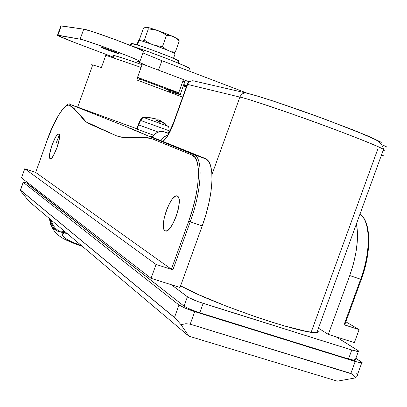 <?xml version="1.0" encoding="UTF-8"?>
<svg xmlns="http://www.w3.org/2000/svg" width="407" height="407" viewBox="0 0 407 407"><rect width="100%" height="100%" fill="white"/><g stroke="black" fill="none" stroke-linecap="round" stroke-linejoin="round"><path stroke-width="0.61" d="M91.366 64.759L92.735 64.927L77.661 107.133L92.735 64.927L91.626 64.972M92.735 64.927L101.399 67.593L92.735 64.927M136.915 80.006L182.677 97.156L136.915 80.006L137.805 77.513L136.915 80.006M29.034 201.379L188.879 336.177L337.367 381.161L355.24 377.94L354.685 376.414L352.462 374.13L190.201 324.181L194.734 311.63L185.114 308.124L178.983 304.985L23.27 182.377L23.804 182.199L27.63 183.211L23.27 182.377L178.983 304.985L174.481 317.47L20.508 190.125L23.27 182.377L20.35 190.069L175.554 318.478L174.481 317.47L178.983 304.985C181.939 306.959 187.189 309.178 194.734 311.63L355.209 361.482L194.734 311.63L190.201 324.181L185.887 323.718L181.013 324.7L175.554 318.478L181.013 324.7L188.879 336.177L181.013 324.7L185.887 323.718L190.201 324.181L350.849 373.428L353.749 375.132L355.24 377.94L337.367 381.161L188.879 336.177L29.034 201.379L21.774 192.292L29.034 201.379M105.8 55.281L101.399 67.593L105.8 55.281L141.092 67.435L105.8 55.281M380.723 142.053L371.54 137.525L352.61 129.721L312.601 114.672L272.537 100.804L253.505 94.892L245.859 92.964C243.04 92.979 241.051 94.358 239.886 97.095L211.955 174.578L239.886 97.095C244.521 97.833 265.303 104.645 302.238 117.537C341.315 131.42 379.502 146.642 383.531 149.394C373.702 142.837 259.742 101.333 239.886 97.095C241.071 94.322 243.091 92.944 245.95 92.974L257.061 95.93L276.124 101.989L323.84 118.773L368.254 136.101L380.291 141.773L381.4 142.791L380.296 142.938M173.26 123.458L173.53 123.535L187.586 84.412L187.052 84.987L173.234 123.438L173.53 123.535C170.101 132.646 166.555 138.609 162.886 141.433L166.514 137.602L170.212 131.349L171.952 127.564L187.586 84.412C188.563 82.016 190.374 80.8 193.025 80.759L194.526 81.105L193.025 80.759C190.456 80.728 188.639 81.944 187.586 84.412L239.886 97.095L187.586 84.412L187.022 84.804M361.737 362.922L362.164 362.703L361.691 362.082L355.855 358.308L362.159 362.612L360.419 362.82L355.209 361.482L350.849 373.428L355.209 361.482L361.737 362.922L356.756 376.638L355.24 377.94L356.71 376.684M20.492 190.379L21.774 192.292L20.35 190.069M356.751 373.448L357.524 374.328M357.529 375.412L356.756 376.638L357.529 375.412M383.099 150.595C385.577 151.043 385.724 150.641 383.531 149.394L316.885 332.519C305.087 335.297 209.961 302.849 180.611 285.836L198.53 294.612L225.885 305.983L256.578 317.16L271.469 322.039L285.159 326.155L306.715 331.461L313.751 332.468L317.964 332.356L319.276 331.156M311.177 332.188L377.721 149.293M165.227 132.072L168.635 133.359L163.599 131.639C158.791 131.074 155.108 132.952 152.544 137.261C155.108 132.952 158.791 131.074 163.599 131.639L164.667 132.041M174.298 92.888L173.982 93.773L174.298 92.888M183.318 85.841L186.32 87.022L183.318 85.841M138.858 80.708L139.616 78.582L138.858 80.708M167.638 135.088L163.706 137.128L160.872 140.619L163.706 137.128L167.638 135.088M169.063 90.624L168.661 91.743M169.897 90.817L160.485 86.727L139.494 78.922C156.217 84.987 166.366 88.904 169.953 90.664L169.897 90.817M81.451 245.584L79.828 245.528L81.095 245.472L71.576 241.865L64.952 238.136L63.1 236.416L62.357 234.895L62.759 233.628L64.311 232.682L67.292 233.643L59.203 231.715L55.759 230.164L51.862 226.409L50.142 223.692L49.929 222.741M81.095 245.472C65.288 239.967 59.692 235.704 64.311 232.682L57.636 231.171L60.724 232.031L64.688 231.446L60.689 231.929C55.622 229.355 52.411 225.361 51.053 219.948C52.411 225.361 55.622 229.355 60.689 231.929L57.636 231.171C53.47 228.179 50.997 224.206 50.224 219.251C50.997 224.206 53.47 228.179 57.636 231.171L54.991 229.614L52.701 227.452L51.338 225.727L49.557 219.77L51.338 225.727L49.934 222.013M65.537 232.158L64.311 232.682L65.537 232.158M49.863 218.941L49.557 219.77M354.431 359.167L355.189 359.722M355.499 360.129L353.729 360.322L348.504 358.979L199.776 312.759L192.48 310.195L186.386 307.519L184.061 306.13L27.559 183.715M358.333 351.521L355.082 360.429L348.504 358.979L351.77 350.02L348.504 358.979L199.776 312.759L203.169 303.378L351.77 350.02L358.333 351.521L357.661 350.31L336.162 336.874L358.425 350.854L358.608 351.47L356.99 351.394L351.77 350.02L198.295 301.724L188.385 297.42L171.388 284.742L187.429 296.8L184.061 306.13L27.508 183.944L27.793 182.758M355.082 360.429L355.301 359.829M187.429 296.8L184.061 306.13C187.032 308.109 192.272 310.317 199.776 312.759L203.169 303.378C195.66 300.921 190.415 298.728 187.429 296.8M113.66 55.968L113.004 55.525L114.041 55.489L113.253 57.708L114.041 55.489L113.136 55.642M180.25 94.378L167.099 88.899L178.729 92.725L137.535 77.35L142.308 64.031L183.45 79.563L142.308 64.031L137.535 77.35L139.596 78.643L137.535 77.35L178.729 92.725L167.099 88.899L180.474 94.572L169.699 91.361C177.701 94.053 181.217 95.06 180.25 94.378L184.839 81.598L183.069 80.642L185.048 81.832M114.041 55.489L125.076 58.822L142.063 64.708C127.533 59.529 118.193 56.456 114.041 55.489M184.636 81.888L182.763 81.486M184.732 81.899L184.839 81.598M178.729 92.725L183.45 79.563L178.729 92.725M189.576 68.412L189.438 68.798L189.626 68.457L185.617 66.3L170.589 60.022L149.491 52.081L130.932 45.665C151.76 52.381 188.136 66.524 189.576 68.412L188.685 70.899M118.691 53.744C116.728 53.424 101.414 47.751 100.809 47.115L109.458 50.636L118.956 53.765L110.292 50.178L101.007 47.059C102.834 47.324 118.345 53.068 118.915 53.688L118.691 53.744M186.65 86.096L183.613 85.017L186.65 86.096M186.437 86.691L183.404 85.597L186.437 86.691M60.648 25.916L83.72 29.172L80.148 39.174L57.473 35.317C59.529 36.584 66.89 39.616 79.563 44.409L112.693 56.883L74.384 42.44L57.86 35.562L57.351 35.165L57.942 35.165L80.148 39.174L85.032 40.512L105.21 47.41L128.18 56.095L138.558 60.521L140.069 61.569L137.017 61.106L137.2 61.411L146.306 65.481L137.128 61.36L139.952 61.294L143.503 51.384C141.845 49.12 89.367 29.609 83.72 29.172L92.623 31.675L114.922 39.484L136.192 47.848L142.124 50.554L143.447 51.338L143.381 51.72L143.503 51.384M183.425 79.64L189.163 81.807L183.425 79.64M381.339 155.428L383.262 155.606L381.964 154.93M383.206 155.566L383.414 155.84M186.813 85.653L183.791 84.514L186.813 85.653M385.18 146.103L386.401 146.774L386.355 147.1L386.462 146.815L382.962 145.09M142.949 52.935L161.889 60.699L247.67 93.356L161.889 60.699L158.557 69.999L161.889 60.699L142.949 52.935M57.545 35.114L60.76 26.084L61.248 25.875L57.942 35.165L61.248 25.875L83.72 29.172L80.148 39.174C85.709 39.85 138.207 59.285 139.952 61.294M164.993 230.698L166.061 230.962L167.338 230.545L170.299 227.767L173.423 222.756L176.216 216.29L178.241 209.376L179.177 203.108L178.892 198.458L177.63 196.245C184.045 199.547 170.833 235.526 164.993 230.698L164.977 230.688C158.557 227.508 171.332 192.043 177.437 196.123L176.338 195.945L175.051 196.433L172.11 199.308L169.053 204.283L166.331 210.612L164.347 217.363L163.39 223.545L163.614 228.225L164.163 229.772L164.993 230.698M50.097 158.644L51.368 158.298L53.124 156.12L56.975 147.817L59.356 138.66L59.488 135.551L58.913 134.142C62.23 135.582 52.986 161.253 50.097 158.644L50.092 158.644C46.79 157.219 55.835 131.878 58.852 134.107L57.56 134.534L55.805 136.752L52.01 144.968L49.654 153.999L49.496 157.133L50.097 158.644M361.324 279.421L349.725 275.559C356.746 255.362 358.989 238.11 356.456 223.794L357.438 232.112L357.26 241.987L355.876 252.828L353.332 264.179L349.725 275.559L328.301 334.386L318.457 328.19L328.301 334.386L354.36 342.628L328.301 334.386L349.725 275.559L360.663 279.243L344.063 324.786L359.106 329.614L354.36 342.628L359.106 329.614L344.719 324.898M69.948 104.39L70.202 104.472C68.071 100.473 54.97 116.412 47.003 140.644L35.674 172.451L171.393 269.246L35.674 172.451L47.014 140.659L52.935 126.043L59.198 114.148L62.185 109.793L64.916 106.741L67.297 105.128L69.231 105.037L71.841 106.527L74.288 108.664L83.766 119.755L86.442 122.12L89.403 123.886L116.616 135.882L120.503 137.088L124.735 137.602L143.529 137.24L148.27 137.785L152.844 139.113L192.185 155.148L195.131 157.606L197.217 162.22L198.336 168.844L198.418 177.254L197.441 187.123L195.436 198.061L192.475 209.61L188.68 221.276L171.393 269.246L172.889 269.861L156.059 264.464L151.073 278.317L21.51 177.89L24.771 168.737L21.51 177.89L151.073 278.317L180.021 287.474L202.223 225.916L180.021 287.474L151.073 278.317L156.059 264.464L172.889 269.861L190.186 221.866L202.223 225.916L206.079 214.046L209.061 202.289L211.05 191.148L211.971 181.084L211.808 172.512L210.577 165.746L208.353 161.035L205.25 158.506L193.701 154.385L150.264 136.803L131.283 128.693L70.33 104.507L136.813 128.739L78.658 107.489M24.771 168.737L35.679 172.4L24.771 168.737L156.059 264.464L24.771 168.737M359.961 214.153C371.133 221.255 371.774 251.302 361.294 279.426L344.704 324.944L344.063 324.786L360.663 279.243C371.215 250.982 370.507 220.986 359.961 214.163C370.507 220.986 371.215 250.982 360.663 279.243L361.294 279.426L364.733 268.244L367.19 257.163L368.503 246.571L368.62 236.91L367.557 228.571M152.411 136.879L149.328 135.969L205.25 158.506L149.328 135.969L152.411 136.879M345.843 321.81L359.106 329.614L345.843 321.81M55.942 143.712L58.857 136.06M202.223 225.916C213.349 195.65 215.079 164.687 206.695 159.325L193.701 154.385L195.111 155.194C203.286 160.49 201.338 191.488 190.186 221.866L202.223 225.916M35.674 172.451L47.014 140.659C55.845 117.302 63.253 105.428 69.231 105.037L70.202 104.472L69.231 105.037C74.807 109.463 80.413 115.059 86.045 121.815L116.616 135.882C128.327 139.733 144.602 134.279 158.008 141.219L192.185 155.148L193.701 154.385L192.185 155.148C201.577 157.952 200.3 189.672 188.68 221.276L190.186 221.866L188.68 221.276L171.393 269.246L172.889 269.861L190.186 221.866C201.272 191.661 203.281 160.796 195.233 155.291L159.417 140.522C144.251 134.447 141.926 133.033 131.283 128.693L70.33 104.507L78.816 107.545M101.465 116.87L70.33 104.507M178.073 63.039L178.826 60.943C177.661 59.157 137.027 44.048 131.71 43.437L130.912 45.66L131.71 43.437L131.018 43.635L130.372 45.442M138.548 40.537L138.436 40.288L139.031 40.303L142.262 41.117L154.691 45.284L168.391 50.549L175.132 53.744C174.242 52.289 143.218 40.731 139.031 40.303L137.363 44.974L139.031 40.303L138.477 40.476L136.92 44.836M145.93 27.137L143.427 28.281L139.448 39.393L140.206 40.552L139.448 39.393L143.427 28.281L145.782 27.162L150.641 28.21L162.164 32.138L173.479 36.655L177.834 39.062L173.479 36.655L157.962 30.622C152.076 28.571 148.219 27.411 146.398 27.147L145.894 27.147M171.8 51.75L175.315 52.055L179.319 40.898L178.363 39.667L179.319 40.898L175.315 52.055L171.8 51.75M173.636 52.874L175.315 52.055L173.636 52.874M155.408 45.543L162.49 46.54L166.529 35.261L162.408 32.621L157.962 30.622L153.23 29.401L148.372 28.882L144.343 40.14L150.366 43.753L144.343 40.14L148.372 28.882L147.512 27.676L146.398 27.147L147.512 27.676L148.372 28.882L155.616 29.909L160.231 31.532L166.529 35.261L162.49 46.54L166.57 49.807L162.49 46.54L155.413 45.543M142.74 41.005L144.343 40.14L142.74 41.005M171.815 36.035L175.061 37.475L179.319 40.898L176.557 38.467L173.479 36.655L170.095 35.613L171.815 36.035M166.529 35.261L170.095 35.613L166.529 35.261M178.836 60.948L170.065 56.863L152.132 50L139.158 45.538L130.952 43.412M137.118 129.172L153.541 135.205L137.118 129.172L138.645 124.918L137.118 129.172L136.64 128.968L137.118 129.172M168.417 133.221L169.154 130.769L140.522 120.416L138.645 124.918L138.248 124.74L158.114 132.021L138.645 124.918L141.015 119.521L142.226 118.345L144.093 117.654L159.335 123.168L158.908 121.428L156.812 120.752L155.545 118.824L147.278 117.318L153.948 118.289M143.651 117.496L144.093 117.654L142.226 118.345L140.522 120.416L140.12 120.253C142.252 117.715 143.427 116.794 143.651 117.496L147.334 117.318M153.902 118.3L147.278 117.318L155.174 118.671L155.759 118.956L156.812 120.752L160.923 122.242L159.987 120.416L165.542 123.931L159.829 120.38L160.923 122.242L158.908 121.428L159.335 123.168L167.816 126.241C168.539 125.951 168.986 127.457 169.154 130.769M159.554 120.35L158.608 119.933L159.554 120.35L159.132 121.515L159.554 120.35M158.221 119.816L158.608 119.933L158.221 119.816M157.972 119.78L157.55 120.971L157.982 119.78L156.593 120.197L157.524 119.856M167.262 126.043L144.093 117.654M140.522 120.416L168.773 130.632M159.854 120.441L159.427 121.622L159.854 120.441M23.168 182.28L20.401 190.049M173.234 123.448L167.791 135.216M152.264 137.149C155.535 132.545 159.315 130.708 163.599 131.639L168.549 133.506M187.24 84.391C187.79 82.295 189.723 81.085 193.025 80.759L245.95 92.974C257.723 95.528 292.984 107.362 326.755 119.887L359.92 132.748L374.532 139.245C379.578 141.458 382.58 144.841 383.531 149.394M169.454 92.048L169.953 90.664M80.179 245.645L82.311 246.306M79.858 245.543C69.841 242.017 63.192 238.95 59.9 236.33C56.176 234.31 52.996 230.016 50.356 223.453M137.22 61.096L137.128 61.36M206.695 159.325L193.529 154.339M129.635 128.241L154.075 138.385M173.499 58.303L175.132 53.744M178.22 39.84L177.02 38.375M138.243 124.735L140.12 120.253M159.829 120.38L167.816 126.241M159.824 120.406L159.391 121.607M136.732 128.973L138.243 124.761"/></g></svg>
